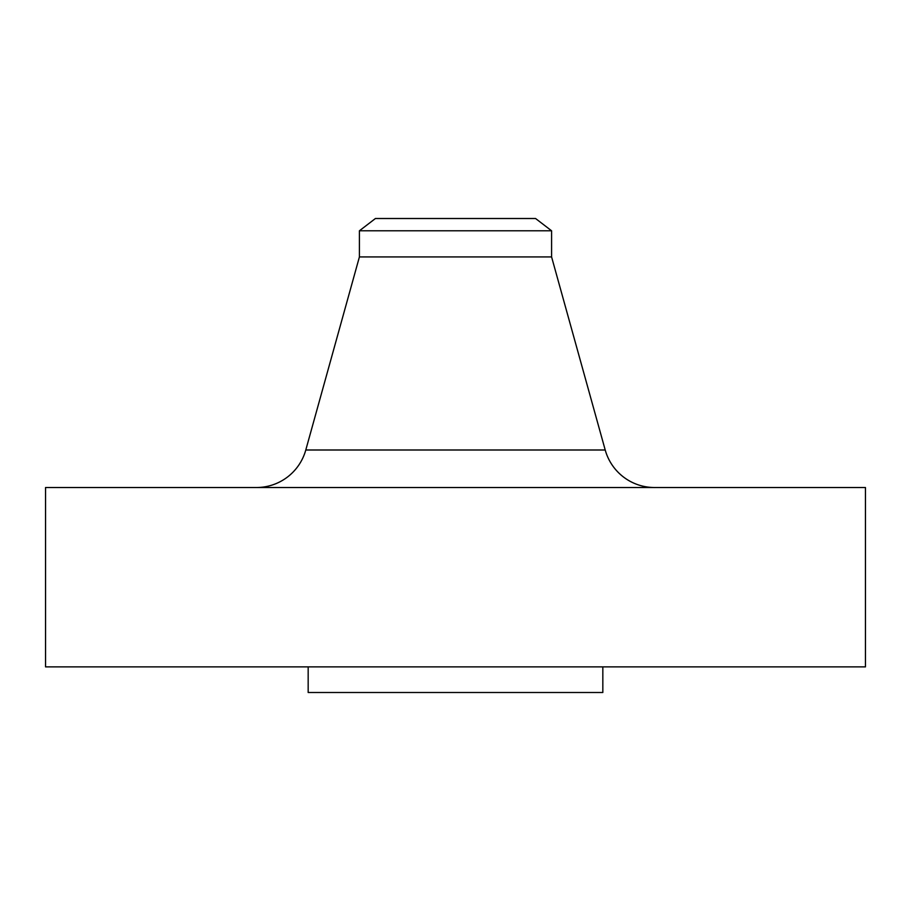 <?xml version="1.0" encoding="UTF-8"?>
<svg xmlns="http://www.w3.org/2000/svg" width="911" height="911" viewBox="0 0 911 911"><rect width="100%" height="100%" fill="white"/><g stroke="black" fill="none" stroke-linecap="round" stroke-linejoin="round"><path stroke-width="1.37" d="M654.588 487.522A51.244 51.244 0 0 1 605.211 450L551.588 256.925L551.588 230.79L535.566 218.503L375.434 218.503L359.412 230.79L551.588 230.79L359.412 230.79L359.412 256.925L551.588 256.925L359.412 256.925L305.789 450A51.244 51.244 0 0 1 256.412 487.522A51.244 51.244 0 0 0 305.789 450L605.211 450A51.244 51.244 0 0 0 654.588 487.533M865.45 666.875L865.45 487.522L45.55 487.522L45.55 666.875L865.45 666.875L45.55 666.875L45.55 487.522L865.45 487.522L865.45 666.875M602.831 692.497L602.831 666.875L602.831 692.497L308.169 692.497L308.169 666.875L308.169 692.497M308.18 692.497L602.82 692.497M535.566 218.503L551.588 230.79L551.588 256.925L605.211 450L305.789 450L359.412 256.925L359.412 230.79L375.434 218.503M535.566 218.492L375.434 218.492"/></g></svg>
